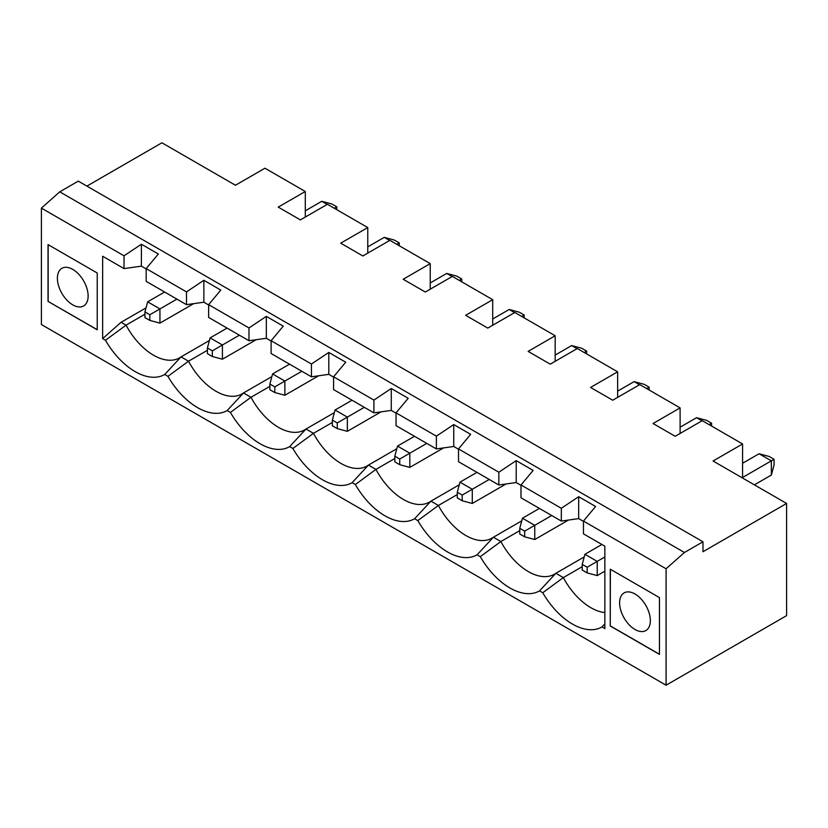 <?xml version="1.0" encoding="UTF-8"?>
<svg xmlns="http://www.w3.org/2000/svg" width="828" height="828" viewBox="0 0 828 828"><rect width="100%" height="100%" fill="white"/><g stroke="black" fill="none" stroke-linecap="round" stroke-linejoin="round"><path stroke-width="1.24" d="M650.353 620.596A21.735 12.555 -120 0 0 640.862 598.727A21.735 12.555 -120 0 0 624.105 592.9A21.735 12.555 -120 0 0 624.105 617.998A21.735 12.555 -120 0 0 645.85 630.553A21.735 12.555 -120 0 0 650.353 620.596M702.982 541.791L702.982 551.727L786.6 503.455L786.6 615.628L666.085 685.211L666.085 568.774L684.445 552.493L702.982 541.791L78.287 181.135L59.761 191.827L684.445 552.493M666.085 568.774L583.45 521.06L595.611 506.477L578.679 496.696L561.322 508.278L520.988 484.991L533.139 470.407L516.206 460.637L498.849 472.219L458.515 448.931L470.666 434.338L453.744 424.567L436.377 436.149L396.043 412.861L408.204 398.278L391.271 388.498L373.914 400.079L333.58 376.802L345.731 362.209L328.799 352.438L311.442 364.02L271.108 340.732L283.259 326.139L266.337 316.368L248.969 327.95L208.635 304.663L220.797 290.079L203.864 280.299L186.507 291.891L146.173 268.603L158.324 254.01L141.391 244.239L124.034 255.821L41.4 208.107L59.761 191.827M604.854 623.898L602.008 626.941A59.161 34.155 60 0 1 542.764 592.734L563.33 577.602L582.219 566.694M584.226 556.913L555.857 573.286L539.545 590.871L542.764 592.734M539.545 590.871A59.161 34.155 60 0 1 480.292 556.664L500.868 541.533L519.756 530.634M521.754 520.843L493.395 537.227L477.073 554.812L480.292 556.664M477.073 554.812A59.161 34.155 60 0 1 417.819 520.595L438.395 505.473L457.284 494.564M459.281 484.784L430.922 501.157L414.6 518.742L417.819 520.595M414.6 518.742A59.161 34.155 60 0 1 355.357 484.535L375.933 469.404L394.821 458.505M396.819 448.714L368.45 465.088L352.138 482.672L355.357 484.535M352.138 482.672A59.161 34.155 60 0 1 292.884 448.465L313.46 433.344L332.349 422.435M334.346 412.644L305.987 429.028L289.665 446.613L292.884 448.465M289.665 446.613A59.161 34.155 60 0 1 230.412 412.406L250.987 397.274L269.876 386.365M271.874 376.585L243.515 392.958L227.193 410.543L230.412 412.406M227.193 410.543A59.161 34.155 60 0 1 167.949 376.336L188.525 361.205L207.414 350.306M209.412 340.515L181.042 356.889L164.731 374.473L167.949 376.336M164.731 374.473A59.161 34.155 60 0 1 105.477 340.267L126.053 325.145L144.941 314.236M124.034 255.821L124.034 268.603L102.641 256.245L102.641 338.631L105.477 340.267M666.085 685.211L41.4 324.545L41.4 208.107M583.45 521.06L583.45 533.843L604.854 546.19L604.854 628.576L602.008 626.941M610.257 625.999L659.45 654.389L659.45 597.599L610.257 569.198L610.257 625.999L610.381 569.271M48.045 301.402L97.228 329.803L97.228 273.002L48.045 244.602L48.045 301.402L97.228 329.658M786.6 503.455L713.063 460.999L742.581 443.963L742.581 478.035M742.581 443.963L702.247 420.676L675.193 436.294L653.054 423.512L680.109 407.894L639.775 384.606L612.72 400.224L590.581 387.442L617.636 371.824L577.302 348.536L550.247 364.165L528.119 351.382L555.174 335.764L514.84 312.477L487.785 328.095L465.646 315.313L492.701 299.695L452.367 276.407L425.313 292.025L403.174 279.253L430.229 263.625L389.895 240.337L362.84 255.966L340.712 243.184L367.767 227.565L327.433 204.278L300.378 219.896L278.239 207.114L305.294 191.496L264.96 168.208L235.452 185.244L161.915 142.789L86.899 186.103M582.219 564.375L582.219 570.047L587.145 572.893L587.145 567.211L582.219 564.375L584.92 554.294L601.904 544.493M584.92 554.294L597.226 561.394L597.226 575.595L587.145 572.893M604.854 556.985L587.145 567.211M604.854 571.185L597.226 575.595M604.854 612.575A52.174 30.118 60 0 1 563.33 577.602L555.857 573.286A52.174 30.118 60 0 1 554.45 574.197A52.174 30.118 60 0 1 500.868 541.533L493.395 537.227A52.174 30.118 60 0 1 491.977 538.128A52.174 30.118 60 0 1 438.395 505.473L430.922 501.157A52.174 30.118 60 0 1 429.515 502.068A52.174 30.118 60 0 1 375.933 469.404L368.45 465.088A52.174 30.118 60 0 1 367.042 465.998A52.174 30.118 60 0 1 313.46 433.344L305.987 429.028A52.174 30.118 60 0 1 304.569 429.929A52.174 30.118 60 0 1 250.987 397.274L243.515 392.958A52.174 30.118 60 0 1 242.107 393.869A52.174 30.118 60 0 1 188.525 361.205L181.042 356.889A52.174 30.118 60 0 1 179.635 357.799A52.174 30.118 60 0 1 126.053 325.145L121.085 322.278L146.018 307.881M519.756 528.305L519.756 533.988L524.673 536.823L524.673 531.141L519.756 528.305L522.458 518.224L539.432 508.423M522.458 518.224L534.753 525.325L534.753 539.525L524.673 536.823M551.727 515.523L524.673 531.141M568.484 520.046L534.753 539.525M680.109 407.894L680.109 433.448M520.988 484.991L520.988 497.773L561.322 521.06L561.322 508.278M578.679 496.696L578.679 518.607L583.45 521.371M578.679 518.607L561.322 521.06M516.206 460.637L516.206 482.548L520.988 485.301M516.206 482.548L498.849 484.991L458.515 461.714L458.515 448.931M453.744 424.567L453.744 446.478L458.515 449.231M453.744 446.478L436.377 448.931L396.043 425.644L396.043 412.861M391.271 388.498L391.271 410.409L396.043 413.172M391.271 410.409L373.914 412.861L333.58 389.574L333.58 376.802M328.799 352.438L328.799 374.349L333.58 377.102M328.799 374.349L311.442 376.802L271.108 353.515L271.108 340.732M266.337 316.368L266.337 338.279L271.108 341.032M266.337 338.279L248.969 340.732L208.635 317.445L208.635 304.663M203.864 280.299L203.864 302.21L208.635 304.973M203.864 302.21L186.507 304.663L146.173 281.375L146.173 268.603M141.391 244.239L141.391 266.15L146.173 268.903M141.391 266.15L124.034 268.603M659.45 654.255L610.381 625.927M754.38 484.856L771.354 475.055L774.056 464.974L774.056 459.292L771.354 460.854L759.059 453.754L769.14 456.456L774.056 459.292M742.581 463.276L759.059 453.754M771.354 475.055L771.354 460.854L742.581 477.466M506.011 483.987L472.281 503.455L462.2 500.754L462.2 495.082L457.284 492.236L457.284 497.918L462.2 500.754M457.284 492.236L459.985 482.155L476.959 472.364M459.985 482.155L472.281 489.255L462.2 495.082M489.255 479.453L472.281 489.255L472.281 503.455M498.849 472.219L498.849 484.991M639.526 384.751L634.124 381.625L644.205 384.327L649.121 387.162L649.121 389.998M617.636 391.137L634.124 381.625M617.636 371.824L617.636 397.388M701.999 420.81L696.586 417.685L706.667 420.386L711.583 423.232L711.583 426.068M680.109 427.207L696.586 417.685M711.583 423.232L709.13 424.65M649.121 387.162L646.658 388.58M436.377 436.149L436.377 448.931M555.174 335.764L555.174 361.318M394.821 456.176L394.821 461.848L399.738 464.694L399.738 459.012L394.821 456.176L397.512 446.095L414.497 436.294M399.738 464.694L409.819 467.396L409.819 453.195L399.738 459.012M577.064 348.681L571.651 345.555L581.732 348.257L586.648 351.093L586.648 353.939M586.648 351.093L584.195 352.521M443.549 447.917L409.819 467.396M426.793 443.394L409.819 453.195L397.512 446.095M555.174 355.077L571.651 345.555M373.914 400.079L373.914 412.861M492.701 299.695L492.701 325.249M332.349 420.106L332.349 425.789L337.265 428.625L337.265 422.942L332.349 420.106L335.05 410.026L352.024 400.224M337.265 428.625L347.346 431.326L347.346 417.126L337.265 422.942M514.592 312.611L509.179 309.486L519.26 312.187L524.186 315.033L524.186 317.869M524.186 315.033L521.723 316.451M381.077 411.847L347.346 431.326M364.32 407.324L347.346 417.126L335.05 410.026M492.701 319.008L509.179 309.486M311.442 364.02L311.442 376.802M430.229 263.625L430.229 289.189M269.876 384.037L269.876 389.719L274.792 392.555L274.792 386.883L269.876 384.037L272.578 373.956L289.552 364.165M274.792 392.555L284.873 395.256L284.873 381.056L274.792 386.883M452.129 276.552L446.716 273.426L456.797 276.128L461.714 278.964L461.714 281.799M461.714 278.964L459.25 280.381M318.604 375.788L284.873 395.256M301.847 371.265L284.873 381.056L272.578 373.956M430.229 282.938L446.716 273.426M248.969 327.95L248.969 340.732M367.767 227.565L367.767 253.12M207.414 347.977L207.414 353.649L212.33 356.495L212.33 350.813L207.414 347.977L210.115 337.896L227.089 328.095M212.33 356.495L222.411 359.197L222.411 344.997L212.33 350.813M389.657 240.482L384.244 237.357L394.325 240.058L399.241 242.904L399.241 245.74M399.241 242.904L396.788 244.322M256.142 339.718L222.411 359.197M239.385 335.195L222.411 344.997L210.115 337.896M367.767 246.879L384.244 237.357M88.13 296A21.735 12.555 -120 0 0 78.639 274.13A21.735 12.555 -120 0 0 61.893 268.303A21.735 12.555 -120 0 0 61.893 293.402A21.735 12.555 -120 0 0 83.628 305.956A21.735 12.555 -120 0 0 88.13 296M327.184 204.412L321.781 201.297L331.852 203.988L336.779 206.834L334.315 208.252M305.294 210.809L321.781 201.297M144.941 311.908L144.941 317.59L149.858 320.426L149.858 314.743L144.941 311.908L147.643 301.827L164.617 292.025M147.643 301.827L159.939 308.927L159.939 323.127L193.669 303.648M176.913 299.125L149.858 314.743M186.507 291.891L186.507 304.663M102.641 338.631L121.085 322.278M305.294 191.496L305.294 217.06M149.858 320.426L159.939 323.127M336.779 206.834L336.779 209.67M48.159 244.674L48.159 301.33"/></g></svg>
